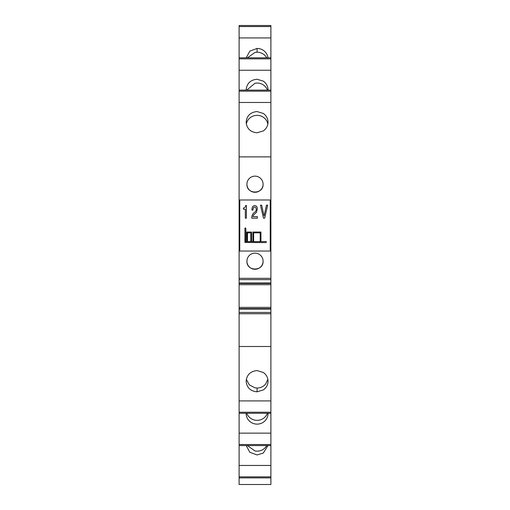 <?xml version="1.0" encoding="UTF-8"?>
<svg xmlns="http://www.w3.org/2000/svg" width="510" height="510" viewBox="0 0 510 510"><rect width="100%" height="100%" fill="white"/><g stroke="black" fill="none" stroke-linecap="round" stroke-linejoin="round"><path stroke-width="0.76" d="M239.764 207.806L239.113 207.806L239.113 156.882L270.887 156.882L270.887 212.944L270.236 212.944M263.077 184.212A8.077 8.077 90 0 1 255 192.283A8.077 8.077 90 0 1 246.923 184.212A8.077 8.077 90 0 1 255 176.135A8.077 8.077 90 0 1 263.077 184.212A8.077 8.077 -90 0 0 255 176.135A8.077 8.077 -90 0 0 246.923 184.212C246.432 194.622 263.568 194.622 263.077 184.212M270.887 477.883L270.887 484.5L239.113 484.5L239.113 477.883L270.887 477.883L270.887 445.574L239.113 445.574L270.887 445.574L239.113 445.574L239.113 477.883M270.887 37.931L239.113 37.931L239.113 25.5L270.887 25.5L239.113 25.5L270.887 25.5L270.887 156.882M239.764 238.081L239.113 238.081L239.113 279.627L270.887 279.627L270.887 241.925L270.236 241.925L270.887 241.925L270.887 212.944M270.887 279.627L270.887 283.471L239.113 283.471L239.113 445.574M239.113 433.143L270.887 433.143L270.887 312.451L239.113 312.451L270.887 312.451L270.887 283.471M270.887 433.143L270.887 445.574M270.887 102.472L239.113 102.472L239.113 156.882M257.085 132.791L263.313 130.904C266.354 128.743 267.922 125.836 268.024 122.177C267.922 118.524 266.354 115.611 263.313 113.45L257.085 111.562C250.442 112.194 246.795 115.732 246.145 122.177C246.795 128.628 250.442 132.166 257.085 132.791M239.113 279.627L239.113 283.471M239.113 238.081L239.113 209.106L239.764 209.106M239.113 207.806L239.113 209.106M270.887 90.117L239.113 90.117L239.113 102.472M239.113 90.117L239.113 58.848L270.887 58.848M239.113 37.931L239.113 58.848M270.236 209.106L270.887 209.106M267.948 57.809A10.939 10.614 0 0 0 263.313 50.324A10.939 10.614 0 0 0 263.275 50.299A10.939 10.614 0 0 0 257.085 48.437L249.817 51.121L246.222 57.809M270.887 57.809L239.113 57.809M270.887 70.24L239.113 70.24M268.018 90.117L268.024 89.875C267.922 86.222 266.354 83.308 263.313 81.147L257.085 79.26C250.442 79.891 246.795 83.43 246.145 89.875L246.145 90.117M270.887 214.187L270.236 214.187M239.764 214.187L239.113 214.187M270.887 236.844L270.236 236.844M239.764 236.844L239.113 236.844M239.764 241.925L239.113 241.925L239.764 241.925M263.077 261.197A8.077 8.077 90 0 1 255 269.274A8.077 8.077 90 0 1 246.923 261.197A8.077 8.077 90 0 1 255 253.126A8.077 8.077 90 0 1 263.077 261.197A8.077 8.077 -90 0 0 255 253.126A8.077 8.077 -90 0 0 246.923 261.197C246.432 271.613 263.568 271.613 263.077 261.197M270.887 284.707L239.113 284.707M270.887 307.371L239.113 307.371M239.113 346.5L270.887 346.5M270.887 400.911L239.113 400.911M263.275 372.453L257.085 370.591C250.442 371.223 246.795 374.761 246.145 381.206C246.795 387.651 250.442 391.189 257.085 391.82L263.313 389.933C266.354 387.772 267.922 384.865 268.024 381.206C267.922 377.547 266.354 374.64 263.313 372.478L263.275 372.453M270.887 413.266L239.113 413.266M246.145 413.266A10.939 10.614 180 0 0 246.145 413.508A10.939 10.614 180 0 0 257.085 424.122A10.939 10.614 180 0 0 263.313 422.235A10.939 10.614 180 0 0 268.024 413.508A10.939 10.614 180 0 0 268.018 413.266M270.887 465.451L239.113 465.451M246.222 445.574L249.817 452.268L257.085 454.945L263.313 453.058L267.948 445.574M267.846 124.07A10.939 10.614 0 0 0 265.678 119.391A10.939 10.614 0 0 0 257.085 115.343A10.939 10.614 0 0 0 255 115.54A10.939 10.614 0 0 0 246.317 124.07M266.724 57.809A10.939 10.614 -0 0 0 265.678 56.266A10.939 10.614 -0 0 0 257.085 52.218L255 52.415L247.452 57.809M267.399 90.117A10.939 10.614 0 0 0 265.678 87.089A10.939 10.614 0 0 0 257.085 83.041L255 83.238L246.77 90.117M246.317 379.312L249.301 384.878L255 387.842L257.085 388.04C260.584 387.963 263.447 386.618 265.678 383.992L267.846 379.319M246.77 413.266A10.939 10.614 180 0 0 257.085 420.342A10.939 10.614 180 0 0 265.678 416.294A10.939 10.614 180 0 0 267.399 413.266M247.446 445.574L255 450.974A10.939 10.614 180 0 0 257.085 451.165A10.939 10.614 180 0 0 265.678 447.117A10.939 10.614 180 0 0 266.717 445.574M247.477 232.834L247.477 241.625L250.812 241.625L247.477 241.625L247.477 232.834L250.812 232.834L250.812 241.625L250.812 232.834L247.477 232.834M252.909 232.05L252.909 241.638L251.583 241.638L251.583 232.056L246.712 232.056L246.712 241.638L245.743 241.638L245.89 228.697L245.342 227.817L244.787 228.697L245.342 227.817L245.89 228.697L245.743 241.638L246.712 241.638L246.712 232.056L251.583 232.056L251.583 241.638L252.909 241.638L252.909 232.05L260.935 232.05L260.935 241.638L265.665 241.491L266.539 242.04L265.665 242.594L266.539 242.04L265.665 241.491L260.935 241.638L260.935 232.05L252.909 232.05M244.934 228.811L244.934 242.448L265.665 242.594L244.934 242.448L244.934 228.811M253.642 241.651L260.202 241.651L260.202 232.834L253.642 232.834L253.642 241.651L260.202 241.651L260.202 232.834L253.642 232.834L253.642 241.651M239.764 251.041L239.764 199.99L270.236 199.99L270.236 251.041L239.764 251.041M261.649 205.154L260.463 205.154L263.479 218.178L264.677 218.178L267.654 205.154L266.456 205.154L264.091 216.061L261.649 205.154L260.463 205.154L263.479 218.178L264.677 218.178L267.654 205.154L266.456 205.154L264.091 216.061L261.649 205.154M255.025 211.975A6.751 6.751 -90 0 0 251.761 217.757L251.761 218.178L257.365 218.178L257.365 216.623L252.934 216.623A3.538 3.538 -90 0 1 253.942 214.672A3.538 3.538 -90 0 0 252.934 216.623L257.365 216.623L257.365 218.178L251.761 218.178L251.761 217.757A6.751 6.751 -90 0 1 255.025 211.975C256.32 210.757 256.581 209.329 255.822 207.685A1.39 1.39 -90 0 0 253.425 207.831L253.247 208.258A6.05 6.05 -90 0 0 253.005 209.935L253.005 209.935A6.05 6.05 -90 0 1 253.247 208.258L253.425 207.831A1.39 1.39 -90 0 1 255.822 207.685L255.822 207.685C256.581 209.323 256.32 210.757 255.025 211.975L255.07 211.943M251.934 210.082L253.005 210.082L251.934 210.082M252.386 207.251A7.822 7.822 -90 0 0 251.934 209.865A7.822 7.822 -90 0 1 252.386 207.251A2.473 2.473 -90 0 1 256.951 207.028A2.473 2.473 -90 0 0 252.386 207.251M257.384 208.635A4.788 4.788 -90 0 0 256.951 207.028A4.788 4.788 -90 0 1 257.384 208.635L256.415 212.421A40.029 40.029 -90 0 0 253.942 214.672A40.029 40.029 -90 0 1 256.415 212.421L257.384 208.635L256.415 212.421M243.429 209.234L245.323 209.234L245.323 218.178L246.394 218.178L246.413 205.517L245.61 205.517A3.022 3.022 -90 0 1 244.972 207.366A3.022 3.022 -90 0 0 245.61 205.517L246.413 205.517L246.394 218.178L245.323 218.178L245.323 209.234L243.429 209.234L243.429 207.946A1.976 1.976 -90 0 0 244.972 207.366A1.976 1.976 -90 0 1 243.429 207.946L243.429 209.234M270.887 207.806L270.236 207.806M239.113 26.539L270.887 26.539M270.887 91.156L239.113 91.156M270.887 212.453L270.236 212.453M239.764 212.453L239.113 212.453M239.764 212.944L239.113 212.944M270.887 238.081L270.236 238.081M270.887 238.578L270.236 238.578M239.764 238.578L239.113 238.578M239.113 243.225L239.764 243.225M270.236 243.225L270.887 243.225M270.887 278.326L239.113 278.326M270.887 282.974L239.113 282.974M270.887 308.607L239.113 308.607M270.887 309.105L239.113 309.105M239.113 313.752L270.887 313.752M270.887 412.227L239.113 412.227M270.887 444.535L239.113 444.535M239.113 476.844L270.887 476.844M257.085 48.437L257.085 52.218M257.085 391.82L257.085 388.04"/></g></svg>
